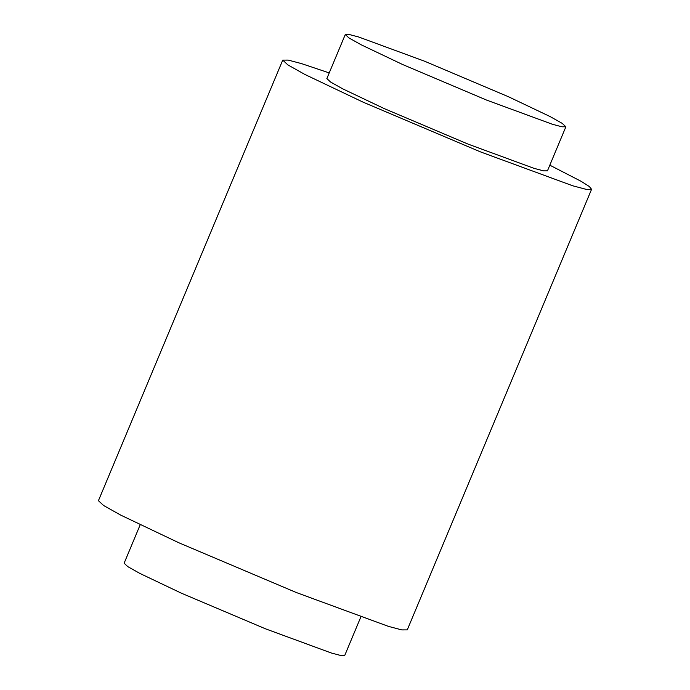 <?xml version="1.0" encoding="UTF-8"?>
<svg xmlns="http://www.w3.org/2000/svg" width="690" height="690" viewBox="0 0 690 690"><rect width="100%" height="100%" fill="white"/><g stroke="black" fill="none" stroke-linecap="round" stroke-linejoin="round"><path stroke-width="1.03" d="M329.216 72.916L301.616 63.644L288.256 60.099L282.736 60.116L287.894 64.912L304.937 74.486L363.087 102.154L480.62 151.938L572.691 185.774L586.043 189.319L591.572 189.302L589.312 186.524L581.221 181.358L549.818 165.186M282.736 60.116L98.429 500.699L103.595 505.503L120.629 515.068L178.788 542.745L296.321 592.529L388.384 626.356L401.744 629.901L407.264 629.884L591.572 189.302M326.862 78.548L330.536 81.998L342.706 88.838L384.244 108.597L468.2 144.158L533.965 168.326L543.504 170.853L547.455 170.827M402.675 64.541L486.631 100.102L552.397 124.269L561.936 126.796L565.878 126.788L562.195 123.355L550.025 116.524L508.487 96.755L424.531 61.194L358.765 37.027L349.226 34.5L345.285 34.509L348.968 37.941L361.137 44.772L402.675 64.541M140.182 524.814L124.122 563.212L127.805 566.645L139.975 573.476L181.513 593.245L265.469 628.806L331.235 652.973L340.774 655.5L344.715 655.491L360.784 617.084M565.878 126.788L547.437 170.87M345.285 34.509L326.844 78.591"/></g></svg>
